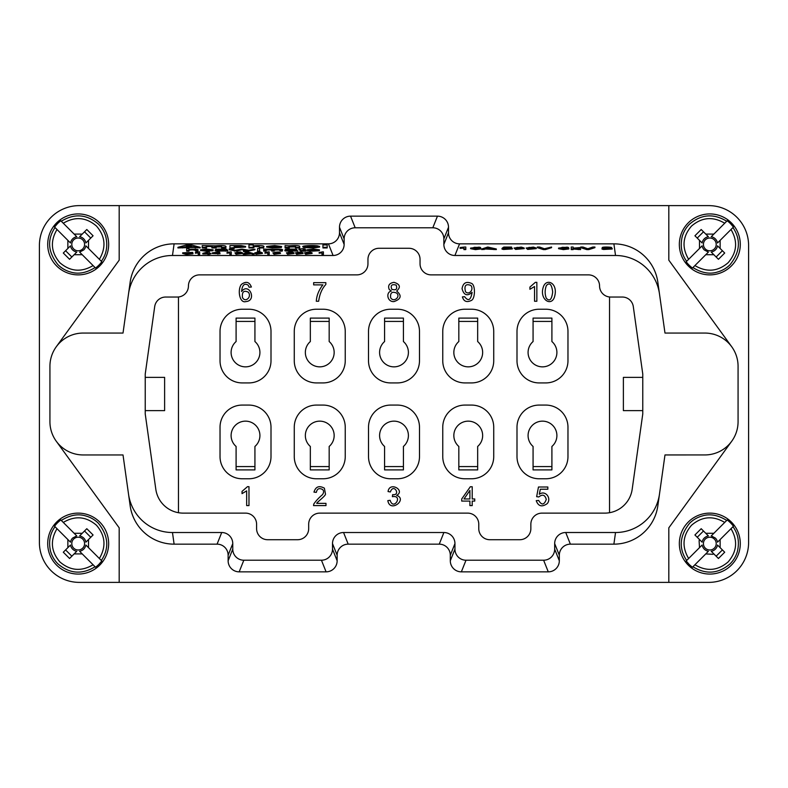 <?xml version="1.0" encoding="UTF-8"?>
<svg xmlns="http://www.w3.org/2000/svg" width="788" height="788" viewBox="0 0 788 788"><rect width="100%" height="100%" fill="white"/><g stroke="black" fill="none" stroke-linecap="round" stroke-linejoin="round"><path stroke-width="1.18" d="M70.477 542.154L54.559 526.246A29.314 29.314 0 0 1 60.834 519.972L76.741 535.889L72.644 538.056A7.841 7.841 0 0 0 70.477 542.154L67.867 539.553L67.867 547.64L70.477 545.04A7.841 7.841 0 0 0 76.741 551.305L69.561 558.485L63.296 552.221L70.477 545.04M71.856 556.19L65.591 549.925M85.892 542.154L88.502 539.553L85.892 542.154L85.754 541.563C84.966 538.657 82.917 536.766 79.627 535.889L86.808 528.709L93.073 534.973L88.502 539.553L88.502 547.64L101.81 560.948L98.914 564.326A29.314 29.314 0 0 1 95.535 567.222L82.228 553.915L74.141 553.915L76.741 551.305M73.658 539.071A6.402 6.402 0 0 0 76.525 549.778A6.402 6.402 0 0 0 84.365 541.937A6.402 6.402 0 0 0 73.658 539.071M84.513 531.004L90.778 537.268M79.627 535.889L82.228 533.279L74.141 533.279L76.741 535.889M71.856 256.996L65.591 250.732M69.561 259.291L63.296 253.027L70.477 245.846L70.615 246.437C71.403 249.343 73.451 251.234 76.741 252.111L69.561 259.291M76.741 252.111L74.141 254.721L82.228 254.721L79.627 252.111L83.725 249.944A7.841 7.841 0 0 0 85.892 245.846L101.81 261.754A29.314 29.314 0 0 1 95.535 268.028L79.627 252.111M85.892 245.846L88.502 248.447L88.502 240.36L85.892 242.96A7.841 7.841 0 0 0 79.627 236.696L86.808 229.515L93.073 235.779L85.892 242.96M84.513 231.81L90.778 238.074M70.477 245.846L67.867 248.447L67.867 240.36L54.559 227.052L57.455 223.674A29.314 29.314 0 0 1 60.834 220.778L74.141 234.085L82.228 234.085L79.627 236.696M82.71 248.929A6.402 6.402 0 0 0 79.844 238.222A6.402 6.402 0 0 0 72.003 246.063A6.402 6.402 0 0 0 82.71 248.929M85.892 545.04L88.502 547.64L85.892 545.04C85.084 548.409 82.996 550.497 79.627 551.305L82.228 553.915L79.627 551.305M70.477 242.96L67.867 240.36L70.477 242.96C71.284 239.591 73.373 237.503 76.741 236.696L74.141 234.085L76.741 236.696M145.228 410.627L164.623 410.627L164.623 377.383L145.228 377.383M178.472 512.712L178.472 296.987M60.834 519.972L63.276 522.424C75.067 515.45 86.148 516.406 96.5 525.281C105.375 535.633 106.331 546.714 99.357 558.505L101.81 560.948M95.535 567.222L93.092 564.769C81.302 571.743 70.221 570.788 59.868 561.913C50.993 551.561 50.038 540.479 57.012 528.689L54.559 526.246M95.535 268.028L93.092 265.576C81.302 272.549 70.221 271.594 59.868 262.719C50.993 252.367 50.038 241.286 57.012 229.495L54.559 227.052M60.834 220.778L63.276 223.231C75.067 216.257 86.148 217.212 96.5 226.087C105.375 236.439 106.331 247.521 99.357 259.311L101.81 261.754M165.687 297.037L177.359 297.037A11.081 11.081 0 0 0 188.44 285.955A11.081 11.081 0 0 1 199.522 274.874L356.875 274.874A11.081 11.081 0 0 0 367.957 263.793L367.957 259.36A11.081 11.081 0 0 1 379.038 248.279L408.962 248.279A11.081 11.081 0 0 1 420.043 259.36L420.043 263.793A11.081 11.081 0 0 0 431.125 274.874L588.478 274.874A11.081 11.081 0 0 1 599.56 285.955A11.081 11.081 0 0 0 610.641 297.037L622.313 297.037A11.081 11.081 0 0 1 633.296 306.581L642.772 374.054L642.772 413.946L632.183 489.279A27.698 27.698 0 0 1 604.751 513.126L541.937 513.126A11.081 11.081 0 0 0 530.856 524.207L530.856 528.64A11.081 11.081 0 0 1 519.775 539.721L489.85 539.721A11.081 11.081 0 0 1 478.769 528.64L478.769 524.207A11.081 11.081 0 0 0 467.688 513.126L319.761 513.126A11.081 11.081 0 0 0 308.679 524.207L308.679 528.64A11.081 11.081 0 0 1 297.598 539.721L267.674 539.721A11.081 11.081 0 0 1 256.592 528.64L256.592 524.207A11.081 11.081 0 0 0 245.511 513.126L183.249 513.126A27.698 27.698 0 0 1 155.817 489.279L145.228 413.946L145.228 374.054L154.704 306.581A11.081 11.081 0 0 1 165.687 297.037M48.748 551.482A30.476 30.476 0 0 1 86.069 514.16A30.476 30.476 0 0 1 99.731 565.144A30.476 30.476 0 0 1 48.748 551.482M70.299 273.84A30.476 30.476 0 0 1 56.637 222.856A30.476 30.476 0 0 1 107.621 236.518A30.476 30.476 0 0 1 70.299 273.84M123.017 333.058L130.168 282.173A44.502 44.325 -82 0 1 174.109 243.847L328.438 243.847A11.131 11.081 68.2 0 0 339.49 232.765L339.49 227.239A11.131 11.081 68.2 0 1 350.542 216.148L437.458 216.148A11.131 11.081 -68.2 0 1 448.51 227.239L448.51 232.765A11.131 11.081 111.8 0 0 459.562 243.847L454.922 255.489A11.131 11.081 111.8 0 1 443.861 244.398L443.861 238.872A11.131 11.081 -68.2 0 0 432.809 227.781L355.191 227.781A11.131 11.081 68.2 0 0 344.129 238.872L344.129 244.398A11.131 11.081 68.2 0 1 333.078 255.489L172.474 255.489A44.502 44.325 -82 0 0 128.533 293.806L123.017 333.058L83.173 333.058A33.244 33.244 0 0 0 49.93 366.302L49.93 421.708A33.244 33.244 0 0 0 83.173 454.952L123.017 454.952L130.168 505.827L123.017 454.952M128.533 494.194A44.502 44.325 82 0 0 172.474 532.521L221.714 532.521A11.131 11.081 111.8 0 1 232.765 543.602L232.765 549.128A11.131 11.081 111.8 0 0 243.827 560.219L321.445 560.219A11.131 11.081 -111.8 0 0 332.497 549.128L332.497 543.602A11.131 11.081 -111.8 0 1 343.558 532.521L443.89 532.521A11.131 11.081 111.8 0 1 454.952 543.602L454.952 549.128A11.131 11.081 111.8 0 0 466.004 560.219L461.354 571.852L548.271 571.852A11.131 11.081 -111.8 0 0 559.322 560.76L559.322 555.235A11.131 11.081 -111.8 0 1 570.374 544.153L613.891 544.153A44.502 44.325 98 0 0 657.832 505.827L664.983 454.952L657.832 505.827M548.271 571.852L543.621 560.219L466.004 560.219M543.621 560.219A11.131 11.081 -111.8 0 0 554.673 549.128L554.673 543.602A11.131 11.081 -111.8 0 1 565.735 532.511L570.374 544.153M615.526 532.511L565.735 532.511M613.891 544.153L615.526 532.521A44.502 44.325 98 0 0 659.467 494.194M459.562 243.847L613.891 243.847A44.502 44.325 -98 0 1 657.832 282.173L664.983 333.058L704.827 333.058A33.244 33.244 0 0 1 738.07 366.302L738.07 421.698A33.244 33.244 0 0 1 704.827 454.942L664.983 454.952M664.983 333.058L659.467 293.806A44.502 44.325 -98 0 0 615.526 255.489L454.922 255.489M305.34 249.303L305.34 249.924L303.016 249.924L303.538 250.909L305.675 251.136C301.036 251.293 299.381 250.889 300.721 249.924L299.016 249.924L299.016 249.116L303.016 248.634L305.34 249.116L303.016 249.303L303.538 250.298L305.675 250.515C301.036 250.673 299.381 250.269 300.721 249.303L299.016 249.303M303.035 252.849L303.035 253.46L296.593 254.248L295.451 252.849L300.878 251.924L303.035 252.849L296.593 253.637L295.451 252.849M293.993 252.849L293.993 253.46L287.561 254.248L286.418 252.849L291.846 251.924L293.993 252.849L287.561 253.637L286.418 252.849M281.414 246.851L281.414 247.471L272.343 247.964L266.639 247.087L266.639 246.467L274.638 245.541L281.651 246.546L270.993 246.585L281.414 246.851L272.343 247.353L266.639 246.467M259.597 251.086L259.597 251.697L257.577 251.697L257.577 248.555L259.597 248.555L259.597 251.086L257.577 251.086M253.204 245.531L253.204 245.807C261.754 245.235 265.211 245.748 263.576 247.333L259.331 247.333L259.085 246.053L254.81 245.954L253.204 247.333L248.949 247.333L248.949 244.92L253.204 244.92L253.204 245.807M253.204 246.417L254.81 246.26M263.576 247.333L263.576 247.944L259.331 247.944L259.085 246.674L254.81 246.565L253.204 247.944L248.949 247.944L248.949 247.333M259.331 247.333L259.085 246.053M254.14 253.805L254.14 254.416L251.037 253.834L243.256 254.416L243.256 253.805L247.727 251.874L254.14 253.805L251.037 253.214L243.256 253.805M234.184 247.993L234.184 248.614L229.938 248.614L229.938 245.58L241.138 245.59L245.6 246.447L229.938 247.993M245.6 246.447L245.6 247.058L234.184 247.727M219.951 253.175L219.951 253.795L212.277 253.509L212.277 252.899L218.7 251.993L219.744 252.347L213.696 252.81L219.951 253.175L212.277 252.899M213.036 250.101L213.036 250.712L205.855 251.155L200.526 250.446L200.526 249.826L206.722 249.087L213.115 249.816L202.92 249.875L213.036 250.101L205.855 250.545L200.526 249.826M200.182 247.333L200.182 247.944L193.385 247.402L177.94 247.944L177.94 247.333L186.579 244.92L191.307 244.92L200.182 247.333L193.385 246.782L177.94 247.333M192.755 252.396L184.254 252.82L190.194 253.49L186.342 253.795L182.668 252.82L192.755 252.396L192.755 253.017L184.481 253.145M192.952 253.184L192.952 253.805L186.342 254.416L182.668 253.441L182.668 252.82M319.603 246.447L319.603 247.068L313.86 247.944L304.079 247.56L303.035 247.048L303.035 246.427L304.079 246.939C298.76 246.22 310.157 244.969 317.278 245.797L319.603 246.447L313.86 247.333L304.079 246.939L304.079 247.56M319.337 250.101L319.337 250.712L312.156 251.155L306.827 250.446L306.827 249.826L313.023 249.087L319.416 249.816L309.221 249.875L319.337 250.101L312.156 250.545L306.827 249.826M323.415 253.805L323.415 254.416L321.987 254.416L321.987 252.288L319.13 252.574L322.489 251.864L323.415 251.864L323.415 253.805L321.987 253.805M321.987 252.909L319.13 253.194L319.13 252.574M197.788 250.515L197.788 251.136L195.473 251.136C196.507 250.466 195.542 250.062 192.587 249.904C189.13 249.993 187.928 250.407 188.982 251.136L186.667 251.136L186.667 248.584L188.982 248.584L188.982 249.284C196.212 248.88 199.147 249.284 197.788 250.515L195.473 250.515C196.507 249.855 195.542 249.441 192.587 249.294C189.13 249.382 187.928 249.786 188.982 250.515L186.667 250.515M188.982 249.894L195.473 249.757M327.178 247.333L327.178 247.944L322.932 247.944L322.932 244.92L327.178 244.92L327.178 247.333L322.932 247.333M199.65 253.805L199.65 254.416L198.221 254.416L198.221 252.288L195.365 252.574L198.724 251.864L199.65 251.864L199.65 253.805L198.221 253.805M198.221 252.909L195.365 253.194L195.365 252.574M209.303 253.805L209.303 254.416L207.874 254.416L207.874 253.342L202.831 253.342L208.14 251.874L209.303 251.874L209.303 253.125L210.879 253.342L207.874 253.805M207.874 253.953L202.831 253.953L202.831 253.342M209.303 252.485L209.303 253.125M210.879 253.342L210.879 253.953L209.303 253.953M216.158 247.333L216.158 247.944L211.913 247.944C214.188 245.718 204.003 246.28 206.456 247.944L202.211 247.944L202.211 245.58L215.666 245.817C223.556 245.157 226.944 245.659 225.821 247.333L221.576 247.333L221.576 246.329L211.913 247.333L211.913 246.368M225.821 247.333L225.821 247.944L221.576 247.944L221.576 247.333M221.576 246.871L216.158 246.989M226.983 249.619L227.722 250.515L224.846 250.348C215.232 250.554 213.105 250.357 218.463 249.747L224.649 249.629L215.548 249.52C215.695 248.919 227.742 249.018 226.875 249.392L227.722 251.136L224.846 250.958C215.232 251.175 213.105 250.978 218.463 250.367M231.268 253.805L231.268 254.416L229.84 254.416L229.84 252.288L226.983 252.574L230.342 251.864L231.268 251.864L231.268 253.805L229.84 253.805M229.84 252.909L226.983 253.194L226.983 252.574M241.689 249.116L241.689 249.737L236.528 251.136L229.17 249.737L229.17 249.116L235.415 250.239L241.689 249.116L236.528 250.515L229.17 249.116M242.507 252.849L242.507 253.46L236.075 254.248L234.922 252.849L240.36 251.924L242.507 252.849L236.075 253.637L234.922 252.849M254.928 249.116L254.928 249.737L245.117 251.697L243.63 251.677L243.374 250.83L247.599 250.525L242.418 249.116L248.742 250.249L254.928 249.116L247.028 251.027L243.374 250.83M246.349 250.801L242.418 249.737L242.418 249.116M262.374 252.849L262.374 253.46L255.942 254.248L254.79 252.849L260.227 251.924L262.374 252.849L255.942 253.637L254.79 252.849M269.21 253.805L269.21 254.416L267.782 254.416L267.782 252.288L264.926 252.574L268.284 251.864L269.21 251.864L269.21 253.805L267.782 253.805M267.782 252.909L264.926 253.194L264.926 252.574M279.927 250.141L278.883 249.944C274.579 249.894 273.003 250.288 274.155 251.136L271.84 251.136L271.279 249.983C267.162 249.747 265.418 250.131 266.049 251.136L263.734 251.136L263.734 249.116L273.8 249.333C281.011 248.929 283.818 249.323 282.222 250.515L279.927 250.515L278.883 249.333C274.579 249.274 273.003 249.678 274.155 250.515L271.84 250.515L271.279 249.372C267.162 249.136 265.418 249.51 266.049 250.515L263.734 250.515M266.049 249.894L271.84 249.737M274.155 249.894L279.927 249.737M282.222 250.515L282.222 251.136L279.927 251.136L279.927 250.515M280.449 252.849L280.449 253.46L274.017 254.248L272.865 252.849L278.302 251.924L280.449 252.849L274.017 253.637L272.865 252.849M296.702 249.619L297.44 250.515L294.564 250.348C284.951 250.554 282.823 250.357 288.181 249.747L294.367 249.629L285.266 249.52C285.414 248.919 297.46 249.018 296.593 249.392L297.44 251.136L294.564 250.958C284.951 251.175 282.823 250.978 288.181 250.367M299.706 247.333L295.461 247.333C297.529 245.058 286.596 245.669 289.324 247.333L285.079 247.333L285.079 245.58L289.019 245.836C295.254 245.354 298.819 245.492 299.706 246.24L299.706 247.944L295.461 247.944L295.461 246.437M295.461 246.93L289.324 247.018M289.324 247.333L289.324 247.944L285.079 247.944L285.079 247.333M312.068 252.849L312.068 253.46L305.636 254.248L304.483 252.849L309.92 251.924L312.068 252.849L305.636 253.637L304.483 252.849M130.168 282.173L128.533 293.806M731.727 346.759L668.815 260.168L668.815 205.619L119.185 205.619L119.185 260.168L56.273 346.759M119.185 205.619L79.293 205.619A39.892 39.892 0 0 0 39.4 245.511L39.4 542.489A39.892 39.892 0 0 0 79.293 582.381L119.185 582.381L119.185 527.832L56.273 441.241M130.168 505.827A44.502 44.325 82 0 0 174.109 544.153L217.074 544.153A11.131 11.081 111.8 0 1 228.126 555.235L228.126 560.76A11.131 11.081 111.8 0 0 239.178 571.852L326.084 571.852A11.131 11.081 -111.8 0 0 337.146 560.76L337.146 555.235A11.131 11.081 -111.8 0 1 348.197 544.153L439.251 544.153A11.131 11.081 111.8 0 1 450.303 555.235L450.303 560.76A11.131 11.081 111.8 0 0 461.354 571.852M119.185 582.381L668.815 582.381L668.815 527.832L731.727 441.241M668.815 582.381L708.707 582.381A39.892 39.892 0 0 0 748.6 542.489L748.6 245.511A39.892 39.892 0 0 0 708.707 205.619L668.815 205.619M609.528 512.712L609.528 296.987M602.022 248.466L602.022 249.077L603.569 249.471L612.187 249.018L612.187 248.397L603.933 248.427C606.701 249.56 615.004 247.865 605.785 248.062L609.469 247.531M610.168 248.407L605.785 248.062L605.785 248.673L609.006 248.722M605.992 247.846C613.153 247.964 606.77 246.614 604.12 247.58L602.219 247.531L602.219 248.151L605.982 247.865M606.268 247.856L607.065 247.846M580.736 247.038L580.736 247.659L586.755 249.589L588.853 249.589L594.93 247.659L594.93 247.038L588.853 248.969L580.736 247.038L582.962 247.038L587.809 248.762L592.832 247.038L594.93 247.038M571.241 248.969L571.241 249.589L573.152 249.589L573.152 248.969L571.241 248.969L571.241 247.038L573.152 247.038L573.152 247.659M577.831 248.466L580.126 248.19L580.126 247.57L575.821 248.092L580.559 248.969L574.491 248.259L573.152 248.969M573.152 249.038L580.559 249.589L580.559 248.969M558.564 248.072L558.564 248.683L563.39 249.619L568.808 248.959L568.808 248.348L563.39 248.998L558.564 248.072L567.133 247.156L568.532 247.511L562.415 247.294L560.465 247.974L568.808 248.348M537.367 247.038L537.367 247.659L543.385 249.589L545.483 249.589L551.561 247.659L551.561 247.038L545.483 248.969L537.367 247.038L539.593 247.038L544.439 248.762L551.561 247.038M526.128 248.023L527.655 249.422L536.244 248.634L536.244 248.023L527.655 248.801L526.128 248.023L533.368 247.097L536.244 248.023M514.072 248.023L515.598 249.422L524.187 248.634L524.187 248.023L515.598 248.801L514.072 248.023L521.321 247.097L524.187 248.023M502.015 248.466L502.015 249.087L503.542 249.471L512.308 248.929L512.308 248.319L503.542 248.86L502.015 248.466L510.279 248.338L502.36 248.062L503.857 247.068L511.579 247.068L504.547 247.816L512.308 248.319M504.143 248.703L510.279 248.959L504.015 249.057M511.215 247.915L511.579 247.294M481.803 248.969L481.803 249.589L485.694 249.008L496.322 249.589L496.322 248.969L492.175 248.387L481.803 248.969L487.762 247.038L496.322 248.969M470.594 248.072L470.594 248.683L475.43 249.619L480.847 248.959L480.847 248.348L475.43 248.998L470.594 248.072L479.163 247.156L480.572 247.511L474.455 247.294L472.495 247.974L480.847 248.348M463.905 248.969L463.905 249.589L465.806 249.589L465.806 248.969L463.905 248.969L463.905 247.462L460.094 247.521L464.575 247.028L465.806 247.028L465.806 248.969M460.094 247.747L460.094 248.368L463.905 248.082M458.823 466.585L477.666 466.585M533.072 466.585L551.905 466.585M254.928 321.415L236.095 321.415M236.095 466.585L254.928 466.585M310.334 466.585L329.177 466.585M329.177 321.415L310.334 321.415M403.417 321.415L384.583 321.415M384.583 466.585L403.417 466.585M477.666 321.415L458.823 321.415M551.905 321.415L533.072 321.415M473.637 248.663L473.686 248.663C477.981 248.476 479.429 248.683 478.03 249.303M487.989 248.23L489.683 248.181M516.15 248.338L522.109 248.328M528.206 248.338L534.156 248.328M561.598 248.663L561.657 248.663C565.942 248.476 567.39 248.683 565.991 249.303M248.328 292.2C252.15 296.948 245.088 303.134 242.458 297.431C241.886 291.806 243.837 290.063 248.328 292.2M396.177 285.108C397.566 289.196 396.108 290.595 391.774 289.294C390.316 285.315 391.784 283.926 396.177 285.108M396.728 293.126C400.826 296.918 393.596 302.799 390.641 297.726C390.109 292.663 392.138 291.136 396.728 293.126M463.994 498.962L469.894 490.461L469.894 498.962L463.994 498.962M477.666 469.904L458.823 469.904L458.823 446.451A14.401 14.401 0 0 1 457.818 425.619A14.401 14.401 0 0 1 478.671 425.619A14.401 14.401 0 0 1 477.666 446.451L477.666 469.904M551.905 469.904L533.072 469.904L533.072 446.451A14.401 14.401 0 0 1 532.058 425.619A14.401 14.401 0 0 1 552.92 425.619A14.401 14.401 0 0 1 551.905 446.451L551.905 469.904M236.095 318.096L254.928 318.096L254.928 341.549A14.401 14.401 0 0 1 255.942 362.381A14.401 14.401 0 0 1 235.08 362.381A14.401 14.401 0 0 1 236.095 341.549L236.095 318.096M254.928 469.904L236.095 469.904L236.095 446.451A14.401 14.401 0 0 1 235.08 425.619A14.401 14.401 0 0 1 255.942 425.619A14.401 14.401 0 0 1 254.928 446.451L254.928 469.904M329.177 469.904L310.334 469.904L310.334 446.451A14.401 14.401 0 0 1 309.329 425.619A14.401 14.401 0 0 1 330.182 425.619A14.401 14.401 0 0 1 329.177 446.451L329.177 469.904M310.334 318.096L329.177 318.096L329.177 341.549A14.401 14.401 0 0 1 330.182 362.381A14.401 14.401 0 0 1 309.329 362.381A14.401 14.401 0 0 1 310.334 341.549L310.334 318.096M384.583 318.096L403.417 318.096L403.417 341.549A14.401 14.401 0 0 1 404.431 362.381A14.401 14.401 0 0 1 383.569 362.381A14.401 14.401 0 0 1 384.583 341.549L384.583 318.096M403.417 469.904L384.583 469.904L384.583 446.451A14.401 14.401 0 0 1 383.569 425.619A14.401 14.401 0 0 1 404.431 425.619A14.401 14.401 0 0 1 403.417 446.451L403.417 469.904M458.823 318.096L477.666 318.096L477.666 341.549A14.401 14.401 0 0 1 478.671 362.381A14.401 14.401 0 0 1 457.818 362.381A14.401 14.401 0 0 1 458.823 341.549L458.823 318.096M533.072 318.096L551.905 318.096L551.905 341.549A14.401 14.401 0 0 1 552.92 362.381A14.401 14.401 0 0 1 532.058 362.381A14.401 14.401 0 0 1 533.072 341.549L533.072 318.096M546.35 285.601C549.581 282.074 551.698 284.202 552.683 291.954C551.728 299.804 549.581 301.863 546.242 298.13C544.754 294.091 544.794 289.905 546.35 285.601M470.81 285.423C474.287 289.482 468.949 295.569 465.511 291.698C463.994 285.591 465.757 283.493 470.81 285.423M310.511 253.155L306.049 253.165M278.893 253.155L274.431 253.165M260.818 253.155L256.356 253.165M240.951 253.155L236.489 253.165M207.874 253.125L207.874 252.249L204.24 253.125L206.811 253.125M314.107 247.471C315.85 246.703 313.998 246.437 308.522 246.674L307.96 246.762M189.839 246.378L187.958 246.378M217.843 254.13C218.887 253.519 217.803 253.303 214.592 253.49L214.553 253.5M240.291 247.491C241.857 246.703 240.153 246.427 235.169 246.654L234.617 246.752M249.166 253.007L247.895 253.056M292.437 253.155L287.975 253.165M301.469 253.155L297.007 253.165M478.03 248.693C479.429 248.072 477.981 247.856 473.686 248.043C472.357 248.653 473.805 248.86 478.03 248.693L478.897 248.358M473.686 248.663L473.686 248.043L472.79 248.348M488.826 247.245L486.285 248.181L491.545 248.181L488.826 247.245L488.826 247.856M517.017 247.984L517.017 247.363L516.032 248.023L521.331 248.653L522.227 248.023L517.017 247.363M529.063 247.984L529.063 247.363L528.078 248.023L533.387 248.653L534.284 248.023L529.063 247.363M565.991 248.693C567.39 248.072 565.942 247.856 561.657 248.043C560.317 248.653 561.765 248.86 565.991 248.693L566.867 248.358M561.657 248.663L561.657 248.043L560.751 248.348M249.097 287.206L251.392 287.019C249.343 281.828 245.984 280.981 241.305 284.498C237.267 289.856 239.591 303.597 245.836 301.577C257.459 300.839 248.841 281.759 241.591 291.53C242.251 284.951 244.457 282.853 248.22 285.226L249.097 287.206M389.252 289.531L391.38 291.038C385.608 292.092 387.204 302.188 394 301.577C401.141 299.095 402.028 295.589 396.659 291.038C400.974 287.118 400.077 284.212 393.961 282.331C389.242 283.158 387.666 285.561 389.252 289.531M534.54 301.252L536.855 301.252L536.855 282.331L535.357 282.331L529.92 287.059L529.92 289.294L534.54 286.517L534.54 301.252M469.894 501.079L469.894 505.591L472.209 505.591L472.209 501.079L474.75 501.079L474.75 498.962L472.209 498.962L472.209 486.748L470.318 486.748L461.719 498.962L461.719 501.079L469.894 501.079M325.986 505.591L325.986 503.365L316.746 503.365C316.323 502.744 325.73 495.839 325.493 494.125L324.38 488.176C319.11 485.309 315.643 486.629 313.969 492.126L316.343 492.362C317.14 488.668 319.229 487.723 322.597 489.535C323.947 490.835 323.907 492.53 322.509 494.637C318.943 497.652 316.047 500.774 313.801 503.985L313.535 505.591L325.986 505.591M246.664 505.591L248.978 505.591L248.978 486.669L247.481 486.669L242.034 491.397L242.034 493.633L246.664 490.855L246.664 505.591M464.92 405.081A22.163 22.163 0 0 0 442.757 427.244L442.757 456.607A22.163 22.163 0 0 0 464.92 478.769L471.569 478.769A22.163 22.163 0 0 0 493.731 456.607L493.731 427.244A22.163 22.163 0 0 0 471.569 405.081L464.92 405.081M567.971 427.244A22.163 22.163 0 0 0 545.808 405.081L539.159 405.081A22.163 22.163 0 0 0 516.997 427.244L516.997 456.607A22.163 22.163 0 0 0 539.159 478.769L545.808 478.769A22.163 22.163 0 0 0 567.971 456.607L567.971 427.244M220.029 331.393L220.029 360.756A22.163 22.163 0 0 0 242.192 382.919L248.841 382.919A22.163 22.163 0 0 0 271.003 360.756L271.003 331.393A22.163 22.163 0 0 0 248.841 309.231L242.192 309.231A22.163 22.163 0 0 0 220.029 331.393M271.003 427.244A22.163 22.163 0 0 0 248.841 405.081L242.192 405.081A22.163 22.163 0 0 0 220.029 427.244L220.029 456.607A22.163 22.163 0 0 0 242.192 478.769L248.841 478.769A22.163 22.163 0 0 0 271.003 456.607L271.003 427.244M294.269 427.244L294.269 456.607A22.163 22.163 0 0 0 316.431 478.769L323.08 478.769A22.163 22.163 0 0 0 345.243 456.607L345.243 427.244A22.163 22.163 0 0 0 323.08 405.081L316.431 405.081A22.163 22.163 0 0 0 294.269 427.244M316.431 309.231A22.163 22.163 0 0 0 294.269 331.393L294.269 360.756A22.163 22.163 0 0 0 316.431 382.919L323.08 382.919A22.163 22.163 0 0 0 345.243 360.756L345.243 331.393A22.163 22.163 0 0 0 323.08 309.231L316.431 309.231M390.671 309.231A22.163 22.163 0 0 0 368.508 331.393L368.508 360.756A22.163 22.163 0 0 0 390.671 382.919L397.319 382.919A22.163 22.163 0 0 0 419.482 360.756L419.482 331.393A22.163 22.163 0 0 0 397.319 309.231L390.671 309.231M419.492 427.244A22.163 22.163 0 0 0 397.329 405.081L390.681 405.081A22.163 22.163 0 0 0 368.518 427.244L368.518 456.607A22.163 22.163 0 0 0 390.681 478.769L397.329 478.769A22.163 22.163 0 0 0 419.492 456.607L419.492 427.244M471.569 309.231L464.92 309.231A22.163 22.163 0 0 0 442.757 331.393L442.757 360.756A22.163 22.163 0 0 0 464.92 382.919L471.569 382.919A22.163 22.163 0 0 0 493.731 360.756L493.731 331.393A22.163 22.163 0 0 0 471.569 309.231M545.808 309.231L539.159 309.231A22.163 22.163 0 0 0 516.997 331.393L516.997 360.756A22.163 22.163 0 0 0 539.159 382.919L545.808 382.919A22.163 22.163 0 0 0 567.971 360.756L567.971 331.393A22.163 22.163 0 0 0 545.808 309.231M390.139 500.311L387.824 500.616C390.011 513.402 407.987 499.267 396.65 495.386C405.751 490.441 389.528 481.044 388.06 491.554L390.375 491.968C393.596 482.611 401.328 495.731 392.641 494.637L392.394 496.676C403.594 494.815 393.488 511.294 390.139 500.311M538.667 500.449L536.234 500.656C538.283 506.339 541.947 507.334 547.236 503.621C551.836 498.252 545.296 489.752 539.307 494.283L540.322 489.22L547.837 489.22L547.837 487.004L538.47 487.004L536.648 496.686L538.825 496.962C542.469 493.978 544.951 494.785 546.271 499.405C544.173 505.098 541.642 505.443 538.667 500.449M543.464 286.576C538.884 299.164 551.009 306.956 554.378 297.312C558.761 283.266 546.734 277.76 543.464 286.576M464.624 296.682L462.398 296.889C463.758 301.469 466.732 302.661 471.322 300.455C475.381 298.829 475.548 284.448 471.332 283.325C466.112 281.198 463.019 282.99 462.054 288.694C463.866 295.254 467.215 296.485 472.12 292.387C470.781 300.198 468.279 301.637 464.624 296.682M313.663 282.656L313.663 284.882L322.883 284.882C318.854 290.014 316.658 295.47 316.293 301.252L318.667 301.252C319.613 294.151 322.006 288.556 325.848 284.458L325.848 282.656L313.663 282.656M309.93 253.48C310.935 252.298 309.851 251.874 306.69 252.199C305.596 253.411 306.68 253.844 309.93 253.48L310.6 252.849M306.69 252.81L306.69 252.199L305.951 252.849M287.334 250.141L288.575 249.954C284.123 250.21 291.846 250.614 294.003 250.141L288.575 250.338M278.312 253.48C279.307 252.298 278.233 251.874 275.071 252.199C273.978 253.411 275.061 253.844 278.312 253.48L278.982 252.849M275.071 252.81L275.071 252.199L274.332 252.849M260.237 253.48C261.242 252.298 260.158 251.874 256.996 252.199C255.903 253.411 256.986 253.844 260.237 253.48L260.907 252.849M256.996 252.81L256.996 252.199L256.258 252.849M240.37 253.48C241.364 252.298 240.291 251.874 237.129 252.199C236.036 253.411 237.119 253.844 240.37 253.48L241.039 252.849M237.129 252.81L237.129 252.199L236.39 252.849M217.616 250.141L218.857 249.954C214.405 250.21 222.127 250.614 224.275 250.141L218.857 250.338M309.349 249.688L316.973 249.688L309.349 249.688M314.107 246.851C315.85 246.092 313.998 245.826 308.522 246.053C306.788 246.821 308.65 247.087 314.107 246.851L315.239 246.457M308.522 246.674L308.522 246.053L307.389 246.457M188.893 245.482L185.899 246.378L191.937 246.378L188.893 245.482L188.893 246.092M203.048 249.688L210.672 249.688L203.048 249.688M217.843 253.519C218.887 252.899 217.803 252.682 214.592 252.869C213.587 253.48 214.671 253.697 217.843 253.519L218.493 253.184M214.592 253.49L214.592 252.869L213.912 253.175M240.291 246.871C241.857 246.092 240.153 245.807 235.169 246.043C233.721 246.841 235.435 247.127 240.291 246.871L241.276 246.447M235.169 246.654L235.169 246.043L234.134 246.427M248.516 252.071L246.614 253.007L250.554 253.007L248.516 252.071L248.516 252.692M277.425 246.309L271.072 246.309L277.425 246.309M291.856 253.48C292.86 252.298 291.777 251.874 288.615 252.199C287.521 253.411 288.605 253.844 291.856 253.48L292.535 252.849M288.615 252.81L288.615 252.199L287.876 252.849M300.898 253.48C301.893 252.298 300.819 251.874 297.657 252.199L296.918 252.849L300.898 253.48L301.568 252.849M504.015 248.447L510.279 248.338L504.143 248.525M573.152 248.141L580.126 247.57M602.219 247.531C603.45 246.457 616.787 247.422 609.291 247.924L612.187 248.397M611.429 248.151L611.429 247.531L609.291 247.924M284.872 250.761L284.872 250.151L288.181 249.747M215.154 250.761L215.154 250.151L218.463 249.747M211.913 247.944L211.913 247.333C214.188 245.098 204.003 245.669 206.456 247.333L202.211 247.333M480.572 247.511L480.572 248.112M483.98 248.969L483.98 249.589M485.694 248.387L485.694 249.008M492.175 248.387L492.175 249.008M493.987 248.969L493.987 249.589M545.483 248.969L545.483 249.589M543.385 248.969L543.385 249.589M568.532 247.511L568.532 248.112M574.491 248.259L574.491 248.87M578.205 248.969L578.205 249.589M588.853 248.969L588.853 249.589M586.755 248.969L586.755 249.589M604.12 247.58L604.12 248.19M294.564 250.348L294.564 250.958M295.027 250.515L295.027 251.136M274.155 250.515L274.155 251.136M271.84 250.515L271.84 251.136M266.049 250.515L266.049 251.136M247.028 251.027L247.028 251.648M243.63 251.057L243.63 251.677M234.361 250.515L234.361 251.136M236.528 250.515L236.528 251.136M224.846 250.348L224.846 250.958M225.309 250.515L225.309 251.136M206.456 247.333L206.456 247.944M195.473 250.515L195.473 251.136M188.982 250.515L188.982 251.136M319.396 249.875L319.396 250.495M191.238 252.456L191.238 253.076M182.688 247.333L182.688 247.944M184.52 246.782L184.52 247.402M193.385 246.782L193.385 247.402M195.316 247.333L195.316 247.944M213.095 249.875L213.095 250.495M219.744 252.347L219.744 252.948M251.037 253.214L251.037 253.834M246.171 253.214L246.171 253.834M252.387 253.805L252.387 254.416M244.891 253.805L244.891 254.416M253.204 247.333L253.204 247.944M254.81 245.954L254.81 246.565M305.675 250.515L305.675 251.136M722.409 549.925L716.144 556.19M724.704 552.221L718.439 558.485L711.259 551.305A7.841 7.841 0 0 0 717.523 545.04L724.704 552.221M717.523 545.04L720.134 547.64L720.134 539.553L717.523 542.154A7.841 7.841 0 0 0 715.356 538.056L711.259 535.889L727.166 519.972A29.314 29.314 0 0 1 733.441 526.246L717.523 542.154M701.192 528.709L708.373 535.889C705.083 536.766 703.034 538.657 702.246 541.563L702.108 542.154L694.927 534.973L701.192 528.709M711.259 535.889L713.859 533.279L705.772 533.279L708.373 535.889M697.222 537.268L703.487 531.004M711.475 549.778A6.402 6.402 0 0 0 714.342 539.071A6.402 6.402 0 0 0 703.635 541.937A6.402 6.402 0 0 0 711.475 549.778M708.373 551.305L692.465 567.222A29.314 29.314 0 0 1 689.086 564.326L686.19 560.948L702.108 545.04C702.916 548.409 705.004 550.497 708.373 551.305L705.772 553.915L712.687 554.299L713.859 553.915L711.259 551.305M702.108 542.154L699.498 539.553L699.114 540.726L699.498 547.64L702.108 545.04M718.439 259.291L711.259 252.111C714.549 251.234 716.597 249.343 717.385 246.437L717.523 245.846L724.704 253.027L718.439 259.291M708.373 252.111L692.465 268.028A29.314 29.314 0 0 1 686.19 261.754L702.108 245.846A7.841 7.841 0 0 0 704.275 249.944L708.373 252.111L705.772 254.721L713.859 254.721L711.259 252.111M722.409 250.732L716.144 256.996M708.156 238.222A6.402 6.402 0 0 0 705.29 248.929A6.402 6.402 0 0 0 715.996 246.063A6.402 6.402 0 0 0 708.156 238.222M708.373 236.696L705.772 234.085L708.373 236.696A7.841 7.841 0 0 0 702.108 242.96L694.927 235.779L701.192 229.515L705.772 234.085L713.859 234.085L727.166 220.778A29.314 29.314 0 0 1 730.545 223.674L733.441 227.052L720.134 240.36L720.134 248.447L717.523 245.846M697.222 238.074L703.487 231.81M702.108 242.96L699.498 240.36L699.498 248.447L702.108 245.846M711.259 236.696L713.859 234.085L711.259 236.696C714.627 237.503 716.716 239.591 717.523 242.96L720.134 240.36L717.523 242.96M733.441 526.246L730.988 528.689C737.962 540.479 737.007 551.561 728.132 561.913C717.779 570.788 706.698 571.743 694.908 564.769L692.465 567.222M686.19 560.948L688.643 558.505C681.669 546.714 682.625 535.633 691.5 525.281C701.852 516.406 712.933 515.45 724.724 522.424L727.166 519.972M686.19 261.754L688.643 259.311C681.669 247.521 682.625 236.439 691.5 226.087C701.852 217.212 712.933 216.257 724.724 223.231L727.166 220.778M733.441 227.052L730.988 229.495C737.962 241.286 737.007 252.367 728.132 262.719C717.779 271.594 706.698 272.549 694.908 265.576L692.465 268.028M739.252 551.482A30.476 30.476 0 0 1 688.269 565.144A30.476 30.476 0 0 1 701.931 514.16A30.476 30.476 0 0 1 739.252 551.482M717.701 273.84A30.476 30.476 0 0 1 680.379 236.518A30.476 30.476 0 0 1 731.362 222.856A30.476 30.476 0 0 1 717.701 273.84M642.772 410.617L623.377 410.627L623.377 377.383L642.772 377.383M659.467 293.806L657.832 282.173M95.072 566.749C81.991 574.767 69.6 573.802 57.918 563.863A28.664 28.664 0 0 1 50.501 551.019C48.462 541.74 49.969 533.634 55.032 526.709M61.297 520.444C69.896 515.076 77.992 513.569 85.606 515.913A28.664 28.664 0 0 1 98.451 523.33C108.458 535.929 109.424 548.31 101.337 560.485M95.072 267.556C86.473 272.924 78.376 274.431 70.762 272.087A28.664 28.664 0 0 1 57.918 264.669C47.91 252.071 46.945 239.69 55.032 227.515M61.297 221.251C74.377 213.233 86.769 214.198 98.451 224.137A28.664 28.664 0 0 1 105.868 236.981C107.907 246.26 106.4 254.366 101.337 261.291M328.438 243.847L333.078 255.489M172.474 255.489L174.109 243.847M174.109 544.153L172.474 532.521M221.714 532.521L217.074 544.153M613.891 243.847L615.526 255.489M487.989 247.609L487.989 248.181M247.895 252.446L247.895 253.007M297.657 252.81L297.657 252.199M503.542 248.86L503.542 249.471M515.598 249.422L515.598 248.801M527.655 249.422L527.655 248.801M603.569 248.86L603.569 249.471M305.636 254.248L305.636 253.637M274.017 254.248L274.017 253.637M278.883 249.333L278.883 249.944M255.942 254.248L255.942 253.637M245.117 251.086L245.117 251.697M236.075 254.248L236.075 253.637M287.561 254.248L287.561 253.637M296.593 254.248L296.593 253.637M448.51 232.765L443.861 244.398M443.861 238.872L448.51 227.239M437.458 216.148L432.809 227.781M355.191 227.781L350.542 216.148M339.49 227.239L344.129 238.872M344.129 244.398L339.49 232.765M228.126 555.235L232.765 543.602M232.765 549.128L228.126 560.76M239.178 571.852L243.827 560.219M321.445 560.219L326.084 571.852M337.146 560.76L332.497 549.128M332.497 543.602L337.146 555.235M348.197 544.153L343.558 532.521M443.89 532.521L439.251 544.153M450.303 555.235L454.952 543.602M454.952 549.128L450.303 560.76M554.673 549.128L559.322 560.76M559.322 555.235L554.673 543.602M732.968 526.709C738.031 533.634 739.538 541.74 737.499 551.019A28.664 28.664 0 0 1 730.082 563.863C718.4 573.802 706.009 574.767 692.928 566.749M686.663 560.485C678.576 548.31 679.542 535.929 689.549 523.33A28.664 28.664 0 0 1 702.394 515.913C710.008 513.569 718.104 515.076 726.703 520.444M732.968 227.515C741.055 239.69 740.09 252.071 730.082 264.669A28.664 28.664 0 0 1 717.238 272.087C709.624 274.431 701.527 272.924 692.928 267.556M686.663 261.291C681.6 254.366 680.093 246.26 682.132 236.981A28.664 28.664 0 0 1 689.549 224.137C701.231 214.198 713.623 213.233 726.703 221.251M319.416 250.436L319.416 249.816M213.115 250.436L213.115 249.816"/></g></svg>
